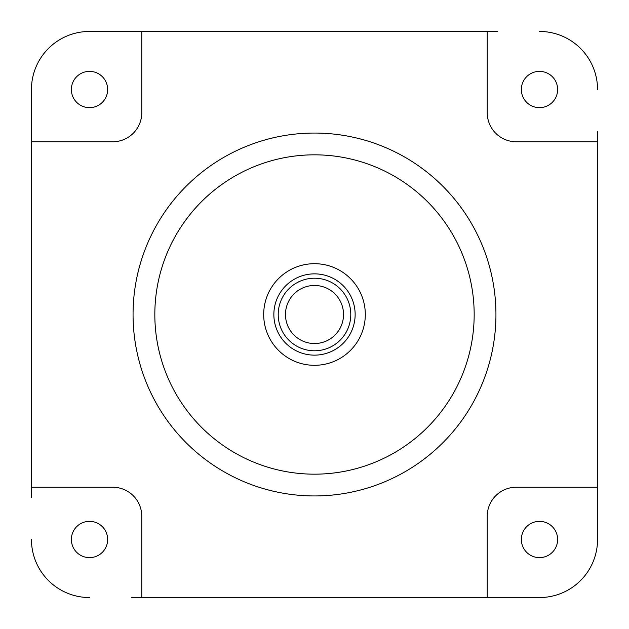 <?xml version="1.0" encoding="UTF-8"?>
<svg xmlns="http://www.w3.org/2000/svg" width="629" height="629" viewBox="0 0 629 629"><rect width="100%" height="100%" fill="white"/><g stroke="black" fill="none" stroke-linecap="round" stroke-linejoin="round"><path stroke-width="0.94" d="M31.45 497.35L31.45 89.515A58.065 58.065 0 0 1 89.515 31.45L497.35 31.45M31.45 495.393L31.45 493.458M131.65 31.45L89.515 31.45M133.607 31.45L135.542 31.45M597.55 131.634L597.55 539.485A58.065 58.065 0 0 1 539.485 597.55L131.65 597.55M597.55 133.584L597.55 135.526M497.35 597.55L539.485 597.55M495.393 597.55L493.458 597.55M597.55 487.231L516.26 487.231A29.028 29.028 0 0 0 487.231 516.26L487.231 597.55M539.485 521.347A18.147 18.147 0 0 1 557.632 539.485A18.147 18.147 0 0 1 539.485 557.632A18.147 18.147 0 0 1 521.347 539.485A18.147 18.147 0 0 1 539.485 521.347M314.5 133.057A181.443 181.443 0 0 1 495.943 314.5A181.443 181.443 0 0 1 314.5 495.943A181.443 181.443 0 0 1 133.057 314.5A181.443 181.443 0 0 1 314.5 133.057M141.769 597.55L141.769 516.26A29.028 29.028 0 0 0 112.74 487.231L31.45 487.231M31.45 539.485A58.065 58.065 0 0 0 89.515 597.55M107.653 539.485A18.147 18.147 0 0 1 89.515 557.632A18.147 18.147 0 0 1 71.368 539.485A18.147 18.147 0 0 1 89.515 521.347A18.147 18.147 0 0 1 107.653 539.485M597.55 89.515A58.065 58.065 0 0 0 539.485 31.45M487.231 31.45L487.231 112.74A29.028 29.028 0 0 0 516.26 141.769L597.55 141.769M521.347 89.515A18.147 18.147 0 0 1 539.485 71.368A18.147 18.147 0 0 1 557.632 89.515A18.147 18.147 0 0 1 539.485 107.653A18.147 18.147 0 0 1 521.347 89.515M31.45 141.769L112.74 141.769A29.028 29.028 0 0 0 141.769 112.74L141.769 31.45M89.515 107.653A18.147 18.147 0 0 1 71.368 89.515A18.147 18.147 0 0 1 89.515 71.368A18.147 18.147 0 0 1 107.653 89.515A18.147 18.147 0 0 1 89.515 107.653M474.172 314.5A159.672 159.672 0 0 1 314.5 474.172A159.672 159.672 0 0 1 154.828 314.5A159.672 159.672 0 0 1 314.5 154.828A159.672 159.672 0 0 1 474.172 314.5M365.307 314.5A50.807 50.807 0 0 1 314.5 365.307A50.807 50.807 0 0 1 263.693 314.5A50.807 50.807 0 0 1 314.5 263.693A50.807 50.807 0 0 1 365.307 314.5M314.5 350.785A36.285 36.285 0 0 0 350.785 314.5A36.285 36.285 0 0 0 314.5 278.215A36.285 36.285 0 0 0 278.215 314.5A36.285 36.285 0 0 0 314.5 350.785M314.5 285.472A29.028 29.028 0 0 0 285.472 314.5A29.028 29.028 0 0 0 314.5 343.528A29.028 29.028 0 0 0 343.528 314.5A29.028 29.028 0 0 0 314.5 285.472M355.141 314.5A40.641 40.641 0 0 1 314.5 355.141A40.641 40.641 0 0 1 273.859 314.5A40.641 40.641 0 0 1 314.5 273.859A40.641 40.641 0 0 1 355.141 314.5"/></g></svg>
